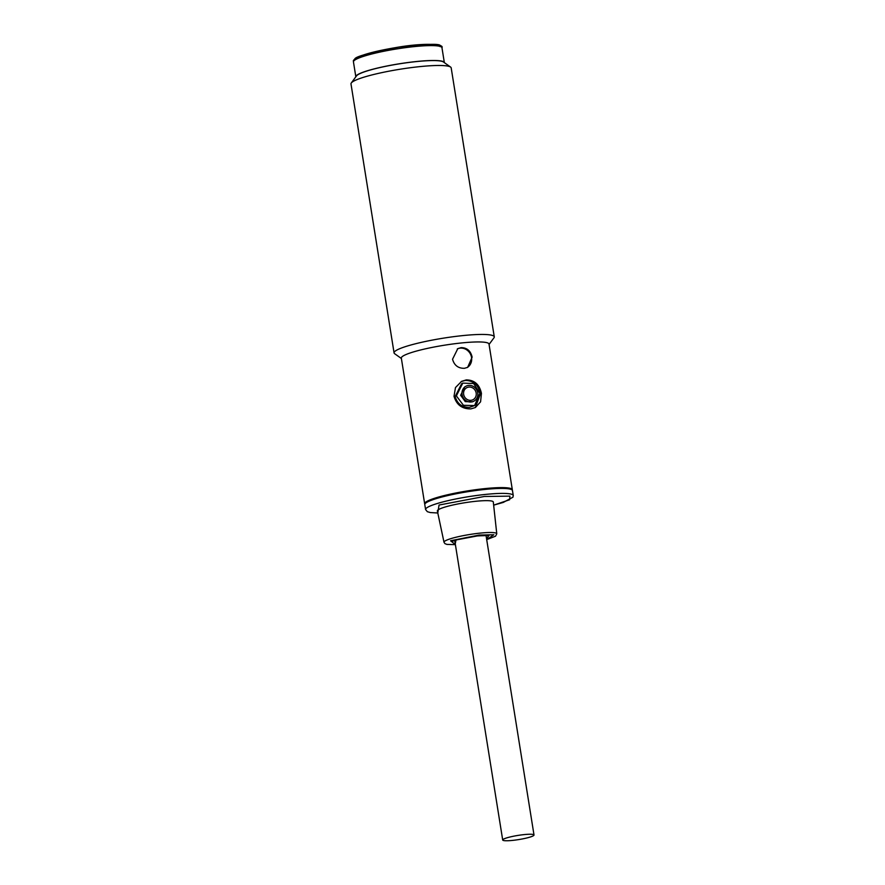 <?xml version="1.0" encoding="UTF-8"?>
<svg xmlns="http://www.w3.org/2000/svg" width="885" height="885" viewBox="0 0 885 885"><rect width="100%" height="100%" fill="white"/><g stroke="black" fill="none" stroke-linecap="round" stroke-linejoin="round"><path stroke-width="1.33" d="M355.836 76.807A44.814 5.974 -9.1 0 1 355.836 76.796A44.814 5.974 -9.1 0 1 355.847 76.497A44.814 5.974 -9.1 0 1 400.219 63.643A44.814 5.974 -9.1 0 1 444.347 62.614A44.814 5.974 -9.1 0 1 444.347 62.636L441.958 47.724A44.814 5.974 170.9 0 0 397.841 48.752A44.814 5.974 170.9 0 0 353.458 61.607A44.814 5.974 170.9 0 0 353.447 61.895L353.469 61.032C352.916 60.656 354.122 59.483 357.098 57.514C364.31 54.029 377.331 50.711 396.17 47.524C422.709 42.812 444.547 43.73 441.958 47.724M518.466 835.34A15.853 2.113 -9.1 0 1 534.009 834.986A15.853 2.113 -9.1 0 1 518.245 839.655A15.853 2.113 -9.1 0 1 502.702 840.009A15.853 2.113 -9.1 0 1 518.466 835.34M512.459 490.544A44.394 5.907 170.9 0 0 483.852 489.549A44.394 5.907 170.9 0 0 424.789 504.583L425.585 509.55A44.394 5.907 -9.1 0 1 484.648 494.516A44.394 5.907 -9.1 0 1 513.256 495.5L512.459 490.544M493.31 502.016A28.331 3.772 170.9 0 0 475.046 501.364A28.331 3.772 170.9 0 0 437.367 510.977L444.005 542.251A26.716 3.562 -9.1 0 1 479.548 533.179A26.716 3.562 -9.1 0 1 496.773 533.799L493.31 502.016M473.232 386.391A8.452 7.799 -117.7 0 1 477.845 393.891A8.452 7.799 -117.7 0 1 473.851 401.182A8.452 7.799 -117.7 0 1 466.583 401.005A8.452 7.799 -117.7 0 1 461.981 393.504A8.452 7.799 -117.7 0 1 465.975 386.214A8.452 7.799 -117.7 0 1 473.232 386.391M467.258 399.544A6.77 6.239 -117.7 0 1 464.138 390.517A6.77 6.239 -117.7 0 1 472.568 387.851A6.77 6.239 -117.7 0 1 475.688 396.878A6.77 6.239 -117.7 0 1 467.258 399.544M461.096 381.623L465.278 380.439C473.442 380.561 478.475 385.063 480.367 393.947L475.389 407.465M474.581 405.573L469.581 407.332C462.092 407.476 457.291 403.87 455.167 396.524L461.605 383.736L462.778 383.116L473.663 383.526L479.869 393.382L474.581 405.573L463.43 405.297L456.372 395.894L462.778 383.116M472.656 401.812L465.256 401.613L460.642 395.285L464.78 386.834M494.272 336.853L451.184 67.891A50.744 6.759 170.9 0 0 450.587 67.061A50.744 6.759 170.9 0 0 418.494 66.762A50.744 6.759 170.9 0 0 354.1 80.933A50.744 6.759 170.9 0 0 351.301 82.969A50.744 6.759 170.9 0 0 350.991 83.942L394.068 352.905A50.744 6.759 -9.1 0 1 461.572 335.725A50.744 6.759 -9.1 0 1 494.272 336.853A50.744 6.759 -9.1 0 1 493.963 337.816L489.062 344.453M424.833 504.151A44.394 5.907 -9.1 0 1 424.656 503.753L401.325 358.104A44.394 5.907 -9.1 0 1 460.388 343.07A44.394 5.907 -9.1 0 1 488.996 344.055L512.327 489.715A44.394 5.907 -9.1 0 1 512.282 490.146M450.587 67.061L443.407 61.961A44.394 5.907 170.9 0 0 404.434 63.067A44.394 5.907 170.9 0 0 358.978 74.097A44.394 5.907 170.9 0 0 356.522 75.878L351.301 82.969M461.118 347.628C467.026 347.683 470.687 350.858 472.125 357.153L467.645 367.352L464.437 368.315C458.242 368.414 454.27 365.383 452.545 359.244L457.799 348.646L461.118 347.628M466.284 379.897C474.471 380.008 479.526 384.51 481.44 393.382L480.577 401.812L475.4 407.531L470.931 408.87C462.169 409.047 456.538 404.854 454.027 396.303L455.476 387.564L461.616 381.335L466.284 379.897M424.656 503.753A44.394 5.907 -9.1 0 1 427.378 501.12A44.394 5.907 -9.1 0 1 483.719 488.73A44.394 5.907 -9.1 0 1 512.327 489.715M467.169 367.585A10.576 9.746 62.3 0 0 471.55 357.463A10.576 9.746 62.3 0 0 457.324 348.911M401.392 358.502L394.666 353.723A50.744 6.759 -9.1 0 1 394.068 352.905M440.022 46.617C442.987 43.409 429.181 43.597 398.604 47.159C367.574 53.056 352.993 57.226 354.863 59.693M437.787 512.968L439.048 505.036L484.327 496.474L509.926 496.131L509.605 499.759L493.653 505.147L503.266 502.426L512.946 497.193L513.256 495.5M455.388 544.629L450.565 540.757L479.216 535.06L493.819 534.761L486.706 539.607L495.545 536.188L496.773 533.799M486.562 538.777L488.929 535.513L477.668 535.879L455.974 539.972L455.255 543.788M355.836 76.796L353.447 61.895M486.031 535.458L534.009 834.986M454.724 540.469L502.702 840.009M425.585 509.55L427.355 511.696L430.353 512.559L437.798 513.001M444.005 542.251L444.934 543.633L446.925 544.408L455.388 544.651M453.153 540.923L452.755 541.31C450.885 541.332 466.981 536.653 477.457 535.945L487.668 535.403"/></g></svg>
